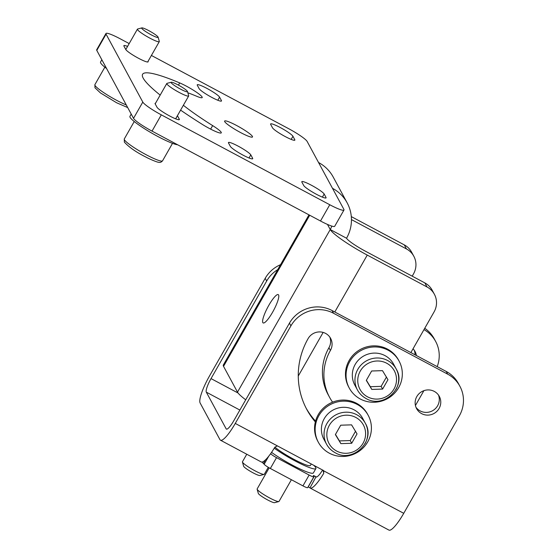 <?xml version="1.0" encoding="UTF-8"?>
<svg xmlns="http://www.w3.org/2000/svg" width="558" height="558" viewBox="0 0 558 558"><rect width="100%" height="100%" fill="white"/><g stroke="black" fill="none" stroke-linecap="round" stroke-linejoin="round"><path stroke-width="0.84" d="M329.771 204.744L320.501 221.003A18.888 2.504 -150.3 0 0 334.702 226.283L343.972 210.024A18.888 2.504 29.7 0 1 329.771 204.744L161.304 114.85A18.888 2.504 29.7 0 1 142.799 102.079L106.069 34.157A18.888 2.504 29.7 0 1 105.964 33.501L96.687 49.76A18.888 2.504 -150.3 0 0 96.792 50.415L106.069 34.157M129.184 43.587L120.165 38.781A18.888 2.504 29.7 0 0 105.964 33.501M151.406 55.451L288.639 128.675A18.888 2.504 29.7 0 1 307.144 141.446L318.534 162.504A37.77 36.619 -28.4 0 1 333.21 177.053L347.167 202.868A37.77 36.619 151.6 0 0 332.491 188.311L343.874 209.369A18.888 2.504 29.7 0 1 343.972 210.024M224.7 121.616A16.056 2.127 -150.3 0 1 224.616 121.058A16.056 2.127 -150.3 0 1 238.147 126.338A16.056 2.127 -150.3 0 1 252.418 136.403A16.056 2.127 -150.3 0 1 252.502 136.968A16.056 2.127 -150.3 0 1 238.97 131.681A16.056 2.127 -150.3 0 1 224.7 121.616M301.885 182.131A12.904 1.709 -150.3 0 1 301.815 181.685A12.904 1.709 -150.3 0 1 312.696 185.933A12.904 1.709 -150.3 0 1 324.17 194.024L326.005 197.42A12.904 1.709 -150.3 0 1 326.074 197.867A12.904 1.709 -150.3 0 1 315.193 193.619A12.904 1.709 -150.3 0 1 303.726 185.528L301.885 182.131M294.784 139.688A12.904 1.709 -150.3 0 1 294.854 140.135A12.904 1.709 -150.3 0 1 283.973 135.887A12.904 1.709 -150.3 0 1 272.506 127.796L270.665 124.399A12.904 1.709 -150.3 0 1 270.602 123.953A12.904 1.709 -150.3 0 1 281.476 128.201A12.904 1.709 -150.3 0 1 292.95 136.292L294.784 139.688L294.436 140.302M221.421 100.538A12.904 1.709 -150.3 0 1 221.491 100.991A12.904 1.709 -150.3 0 1 210.61 96.743A12.904 1.709 -150.3 0 1 199.136 88.652L197.302 85.255A12.904 1.709 -150.3 0 1 197.232 84.802A12.904 1.709 -150.3 0 1 208.113 89.05A12.904 1.709 -150.3 0 1 219.58 97.141L221.421 100.538L221.066 101.158M228.522 142.988A12.904 1.709 -150.3 0 1 228.452 142.534A12.904 1.709 -150.3 0 1 239.333 146.782A12.904 1.709 -150.3 0 1 250.8 154.873L252.641 158.27A12.904 1.709 -150.3 0 1 252.711 158.723A12.904 1.709 -150.3 0 1 241.83 154.475A12.904 1.709 -150.3 0 1 230.356 146.384L228.522 142.988M148.037 61.359L148.051 61.394A12.904 1.709 -150.3 0 1 148.121 61.84A12.904 1.709 -150.3 0 1 137.247 57.593A12.904 1.709 -150.3 0 1 125.773 49.502L123.939 46.105A12.904 1.709 -150.3 0 1 123.869 45.658A12.904 1.709 -150.3 0 1 127.573 46.405M177.416 115.694A12.904 1.709 -150.3 0 1 177.437 115.729L179.271 119.126A12.904 1.709 -150.3 0 1 179.341 119.572A12.904 1.709 -150.3 0 1 168.46 115.325A12.904 1.709 -150.3 0 1 156.993 107.234L155.152 103.837A12.904 1.709 -150.3 0 1 155.089 103.39A12.904 1.709 -150.3 0 1 155.542 103.216M183.359 105.274A78.378 10.386 29.7 0 0 212.647 125.606A16.056 2.127 -150.3 0 1 221.198 132.302A16.056 2.127 -150.3 0 1 221.282 132.86A16.056 2.127 -150.3 0 1 202.031 124.211A110.484 14.641 -150.3 0 1 180.59 110.128M160.181 95.097A110.484 14.641 -150.3 0 1 142.59 74.27A110.484 14.641 -150.3 0 1 179.704 82.919A16.056 2.127 -150.3 0 1 202.115 97.008A16.056 2.127 -150.3 0 1 202.198 97.573A16.056 2.127 -150.3 0 1 196.807 96.311A78.378 10.386 29.7 0 0 187.851 92.774M320.501 221.003L152.027 131.109A18.888 2.504 -150.3 0 1 133.522 118.338L96.792 50.415M270.609 453.71A6.298 0.837 29.7 0 0 276.524 457.644L309.132 475.046A6.298 0.837 29.7 0 0 313.868 476.804A6.298 0.837 29.7 0 0 313.833 476.588L313.275 475.514L314.461 475.953L308.274 486.792L309.962 487.929A25.18 5.196 -61.9 0 0 310.143 488.055L388.947 530.1A25.18 5.196 118.1 0 0 403.741 513.318L459.387 415.752A31.478 30.516 151.6 0 0 459.904 386.282L458.432 383.569A31.478 30.516 -28.4 0 0 446.205 371.44L410.876 352.586L434.068 311.936A18.888 18.309 151.6 0 0 434.375 294.254L432.171 290.181A18.888 18.309 -28.4 0 0 424.833 282.906L365.051 251.009A18.888 2.504 -150.3 0 1 346.546 238.231A37.77 36.619 151.6 0 0 347.167 202.868M346.546 238.231L330.245 229.533A37.77 5.008 29.7 0 0 367.255 255.083L427.037 286.979A18.888 18.309 151.6 0 1 434.375 294.254M331.773 226.088A18.888 18.309 -28.4 0 1 330.245 229.533L237.492 392.135L223.535 366.327A37.77 5.008 -150.3 0 1 223.333 365.009L308.979 214.858M268.83 305.303A16.056 3.313 118.1 0 1 278.261 294.61A16.056 3.313 118.1 0 1 272.583 312.236A16.056 3.313 118.1 0 1 263.153 322.936A16.056 3.313 118.1 0 1 268.83 305.303M245.722 399.807A37.77 5.008 -150.3 0 1 237.492 392.135M226.764 429.165L226.143 428.83A12.59 2.602 118.1 0 0 226.402 429.102A12.59 2.602 118.1 0 0 233.802 420.704L289.449 323.145A31.478 30.516 -28.4 0 1 332.08 310.541L334.793 311.992L367.255 255.083M415.954 407.249A12.904 12.513 151.6 0 0 437.625 405.743A12.904 12.513 151.6 0 0 438.483 395.064M410.876 352.586L334.793 311.992M289.449 323.145L290.913 325.865A31.478 30.516 151.6 0 1 333.544 313.261L447.669 374.153A31.478 30.516 151.6 0 1 459.904 386.282M415.424 405.506L423.885 390.677M226.143 428.83L206.314 392.155A12.59 2.602 118.1 0 1 211.029 378.596L266.675 281.037A31.478 30.516 151.6 0 1 277.751 269.605M271.558 452.357A28.332 3.753 29.7 0 0 292.092 464.988A28.332 3.753 29.7 0 0 313.401 472.912L315.87 468.574A28.332 3.753 29.7 0 0 313.77 465.309M261.96 462.08L264.171 464.228A6.298 0.837 -150.3 0 0 270.344 468.483L302.952 485.885A6.298 0.837 -150.3 0 0 307.681 487.643L313.868 476.804M310.143 488.055A25.18 5.196 -61.9 0 0 323.766 473.282L323.577 470.547L277.389 445.898L274.857 447.181A25.18 5.196 118.1 0 1 261.235 461.954L220.473 440.206A25.18 5.196 -61.9 0 1 219.964 439.669L200.127 402.995A25.18 5.196 -61.9 0 1 209.557 375.883L265.203 278.316A31.478 30.516 -28.4 0 1 280.569 264.673M322.601 470.024A12.59 2.602 118.1 0 1 316.072 476.944A12.59 2.602 118.1 0 1 315.981 476.881L314.461 475.953L316.435 477.006M324.038 471.029L403.741 513.318M220.473 440.206A25.18 5.196 -61.9 0 0 235.267 423.424L290.913 325.865M439.09 408.463A12.904 12.513 -28.4 0 1 427.728 415.117A12.904 12.513 -28.4 0 1 416.603 408.651A12.904 12.513 -28.4 0 1 416.812 396.571A12.904 12.513 -28.4 0 1 428.174 389.916A12.904 12.513 -28.4 0 1 439.306 396.375A12.904 12.513 -28.4 0 1 439.09 408.463M330.399 350.466A50.046 48.518 151.6 0 0 329.583 397.324L328.111 394.611A50.046 48.518 -28.4 0 1 328.934 347.746L330.399 350.466A12.904 12.513 -28.4 0 0 330.615 338.378A12.904 12.513 -28.4 0 0 319.483 331.919A12.904 12.513 -28.4 0 0 308.121 338.573A75.86 73.544 -28.4 0 0 306.879 409.6A75.86 73.544 -28.4 0 0 315.34 421.946A28.332 27.461 151.6 0 0 317.774 441.197L318.36 442.285A28.332 27.461 151.6 0 0 342.793 456.465A28.332 27.461 151.6 0 0 367.736 441.852A28.332 27.461 151.6 0 0 368.196 415.333A28.332 27.461 151.6 0 0 343.763 401.146A28.332 27.461 151.6 0 0 318.82 415.759A28.332 27.461 151.6 0 0 318.36 442.285M368.196 415.333L367.61 414.245A28.332 27.461 151.6 0 0 332.596 402.165A50.046 48.518 151.6 0 1 329.583 397.324M399.11 361.131L398.524 360.043A28.332 27.461 151.6 0 0 374.09 345.855A28.332 27.461 151.6 0 0 349.148 360.468A28.332 27.461 151.6 0 0 348.687 386.994L349.273 388.082A28.332 27.461 151.6 0 0 373.714 402.262A28.332 27.461 151.6 0 0 398.649 387.657A28.332 27.461 151.6 0 0 399.11 361.131A28.332 27.461 151.6 0 0 374.676 346.943A28.332 27.461 151.6 0 0 349.74 361.556A28.332 27.461 151.6 0 0 349.273 388.082M315.34 421.946A28.332 27.461 -28.4 0 1 318.234 414.671A28.332 27.461 -28.4 0 1 332.596 402.165M315.549 421.13A75.86 73.544 -28.4 0 1 306.161 408.233M328.934 347.746A12.904 12.513 151.6 0 0 329.792 337.067M364.946 443.847A22.034 21.357 151.6 0 0 365.302 423.215C376.162 440.764 352.865 463.538 335.156 452.719C331.431 450.704 328.564 447.858 326.542 444.175L323.898 439.285A22.034 21.357 -28.4 0 1 324.254 418.66A22.034 21.357 -28.4 0 1 343.651 407.291A22.034 21.357 -28.4 0 1 362.658 418.326L365.302 423.215A22.034 21.357 151.6 0 0 356.743 414.727A22.034 21.357 151.6 0 0 326.904 423.55A22.034 21.357 151.6 0 0 326.542 444.175A22.034 21.357 151.6 0 0 335.1 452.664M351.693 443.282L357.043 433.894L351.568 424.854L340.743 425.196L335.386 434.584L340.861 443.631L351.693 443.282L350.222 440.569L355.579 431.181M335.477 434.424L339.39 440.911L350.222 440.569M339.39 440.911L340.861 443.631M395.859 389.644A22.034 21.357 151.6 0 0 396.222 369.012C407.082 386.561 383.785 409.335 366.069 398.517C362.344 396.508 359.478 393.655 357.455 389.979L354.811 385.083A22.034 21.357 -28.4 0 1 355.174 364.458A22.034 21.357 -28.4 0 1 374.571 353.088A22.034 21.357 -28.4 0 1 393.578 364.123L396.222 369.012A22.034 21.357 151.6 0 0 387.657 360.524A22.034 21.357 151.6 0 0 357.817 369.347A22.034 21.357 151.6 0 0 357.455 389.979A22.034 21.357 151.6 0 0 366.02 398.468M382.607 389.079L387.963 379.691L382.488 370.651L371.656 370.993L366.306 380.382L371.774 389.428L382.607 389.079L381.135 386.366L386.492 376.978M366.39 380.228L370.31 386.708L381.135 386.366M370.31 386.708L371.774 389.428M437.186 366.627A31.478 30.516 151.6 0 0 435.659 341.454A31.478 30.516 151.6 0 0 423.975 329.625M413.039 348.806A12.904 12.513 -28.4 0 1 415.061 351.547A12.904 12.513 -28.4 0 1 416.394 355.53M424.743 328.292A31.478 30.516 -28.4 0 1 434.194 338.741L435.659 341.454M415.054 354.818A12.904 12.513 151.6 0 0 414.238 350.236M351.303 216.609L404.264 244.871A18.888 18.309 -28.4 0 1 411.602 252.146L413.806 256.22A18.888 18.309 151.6 0 0 406.468 248.945L351.449 219.587M413.806 256.22A18.888 18.309 151.6 0 1 413.499 273.901L412.209 276.168M268.279 467.318L264.325 474.258A12.59 1.667 -150.3 0 1 264.115 474.398A12.59 1.667 -150.3 0 1 254.853 470.736A12.59 1.667 -150.3 0 1 242.514 462.219A12.59 1.667 -150.3 0 1 242.437 462.031A12.59 1.667 -150.3 0 1 242.451 461.78L246.755 454.233M264.115 474.398L259.882 475.514A9.444 1.249 -150.3 0 1 251.532 471.991A9.444 1.249 -150.3 0 1 243.686 466.383A9.444 1.249 -150.3 0 1 243.63 466.237L242.437 462.031M291.395 479.72L279.014 501.426A12.59 1.667 -150.3 0 1 278.805 501.565A12.59 1.667 -150.3 0 1 269.549 497.903A12.59 1.667 -150.3 0 1 257.21 489.387A12.59 1.667 -150.3 0 1 257.126 489.199A12.59 1.667 -150.3 0 1 257.14 488.947L269.179 467.841M278.805 501.565L274.578 502.681A9.444 1.249 -150.3 0 1 266.222 499.159A9.444 1.249 -150.3 0 1 258.382 493.551A9.444 1.249 -150.3 0 1 258.319 493.405L257.126 489.199M274.25 448.179A28.332 3.753 29.7 0 0 294.568 460.65A28.332 3.753 29.7 0 0 315.87 468.574M311.252 463.97L310.401 465.456A22.034 2.923 -150.3 0 1 293.836 459.29A22.034 2.923 -150.3 0 1 274.871 447.146M106.585 68.529A28.332 3.753 -150.3 0 1 100.559 62.008L101.842 59.755M141.851 27.9L137.624 29.016A12.59 1.667 29.7 0 0 137.414 29.155A12.59 1.667 29.7 0 0 137.484 29.595A12.59 1.667 29.7 0 0 149.823 38.111A12.59 1.667 29.7 0 0 159.288 41.627A12.59 1.667 29.7 0 0 159.302 41.383L158.109 37.177A9.444 1.249 29.7 0 0 158.047 37.03A9.444 1.249 29.7 0 0 150.207 31.415A9.444 1.249 29.7 0 0 141.851 27.9A9.444 1.249 29.7 0 0 141.746 28.332A9.444 1.249 29.7 0 0 150.688 34.554A9.444 1.249 29.7 0 0 158.109 37.177M177.618 144.766A28.332 3.753 -150.3 0 1 157.851 136.494A28.332 3.753 -150.3 0 1 129.937 116.343L131.228 114.09M171.236 82.235L167.009 83.351A12.59 1.667 29.7 0 0 166.8 83.491A12.59 1.667 29.7 0 0 166.863 83.93A12.59 1.667 29.7 0 0 179.202 92.447A12.59 1.667 29.7 0 0 188.674 95.969A12.59 1.667 29.7 0 0 188.681 95.718L187.495 91.512A9.444 1.249 29.7 0 0 187.432 91.366A9.444 1.249 29.7 0 0 179.592 85.758A9.444 1.249 29.7 0 0 171.236 82.235A9.444 1.249 29.7 0 0 171.132 82.668A9.444 1.249 29.7 0 0 180.074 88.889A9.444 1.249 29.7 0 0 187.495 91.512M318.534 162.504L332.491 188.311M152.027 131.109L161.304 114.85M327.483 224.435L330.245 229.533M223.535 366.327L309.711 215.249M298.265 376.036L323.145 332.415M446.205 371.44L447.669 374.153M333.544 313.261L332.08 310.541M206.314 392.155L239.87 410.06M268.782 456.151L264.171 464.228M263.62 463.21L265.594 459.75M270.344 468.483L276.524 457.644M309.132 475.046L302.952 485.885M315.981 476.881L309.962 487.929M323.766 473.282L323.047 470.261M277.389 445.898L235.267 423.424M265.203 278.316L266.675 281.037M336.634 451.045A19.516 18.916 151.6 0 0 363.063 443.226A19.516 18.916 151.6 0 0 355.802 417.44A19.516 18.916 151.6 0 0 329.366 425.252A19.516 18.916 151.6 0 0 336.634 451.045M367.548 396.843A19.516 18.916 151.6 0 0 393.976 389.031A19.516 18.916 151.6 0 0 386.715 363.237A19.516 18.916 151.6 0 0 360.287 371.049A19.516 18.916 151.6 0 0 367.548 396.843M238.106 393.041L211.029 378.596M404.264 244.871L406.468 248.945M424.833 282.906L427.037 286.979M142.799 102.079L133.522 118.338M252.641 158.27L252.286 158.891M249.028 157.984L250.8 154.873M217.808 100.245L219.58 97.141M291.178 139.395L292.95 136.292M326.005 197.42L325.656 198.034M322.398 197.127L324.17 194.024M178.448 85.123L179.704 82.919M210.645 129.121L212.647 125.606M148.051 61.394L147.703 62.008M126.289 104.967A22.034 2.923 -150.3 0 1 116.608 100.307A22.034 2.923 -150.3 0 1 95.013 85.409A22.034 2.923 -150.3 0 1 94.895 84.642L104.855 67.176M179.271 119.126L178.923 119.74M175.665 118.833L177.437 115.729M172.52 143.343L162.559 160.809A22.034 2.923 -150.3 0 1 145.987 154.643A22.034 2.923 -150.3 0 1 124.399 139.744A22.034 2.923 -150.3 0 1 124.281 138.977L134.241 121.511M125.787 49.536L137.414 29.155M147.661 62.008L159.288 41.627M127.698 107.568L116.615 102.77L100.398 92.893L94.972 87.766L94.895 84.642M175.637 118.819L188.674 95.969M155.173 103.872L166.8 83.491M162.559 160.809C161.325 162.183 160.146 162.678 159.009 162.301C157.858 162.643 149.084 158.863 145.994 157.105C136.222 152.236 129.01 147.235 124.357 142.102L124.281 138.977"/></g></svg>
